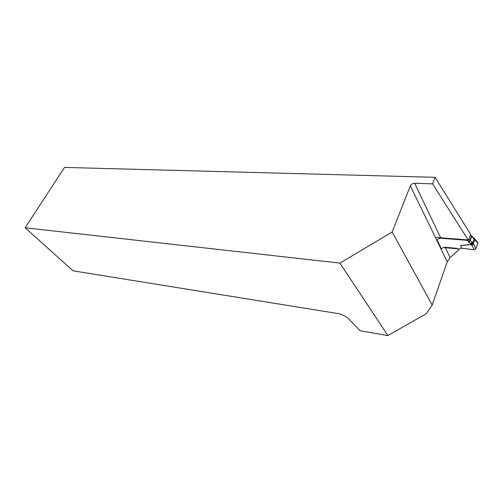 <?xml version="1.0" encoding="UTF-8"?>
<svg xmlns="http://www.w3.org/2000/svg" width="503" height="503" viewBox="0 0 503 503"><rect width="100%" height="100%" fill="white"/><g stroke="black" fill="none" stroke-linecap="round" stroke-linejoin="round"><path stroke-width="0.75" d="M445.205 247.287L450.11 257.561L458.566 250.048C458.396 249.123 457.46 248.507 455.762 248.218L445.205 247.287C443.621 247.243 442.395 247.834 441.527 249.067L437.164 240.057C438.044 238.812 439.282 238.208 440.886 238.24L468.494 240.453L432.599 183.853L435.076 177.314L64.497 167.417L25.15 227.784L339.896 263.094L392.145 232.04L432.196 305.019L447.242 261.843L410.347 185.846L392.145 232.04M435.076 177.314L470.601 234.235M432.599 183.853L414.635 183.268L440.886 238.24M410.347 185.846C411.184 184.224 412.611 183.362 414.635 183.268M432.196 305.019L426.299 313.658L387.907 335.583L360.154 330.748L348.346 318.6C345.027 315.626 340.99 313.853 336.243 313.275L73.08 270.821L25.15 227.784M387.907 335.583L339.896 263.094M450.11 257.561L447.242 261.843M458.95 248.928L458.566 250.048M475.913 248.809L477.806 243.106L474.675 239.68L473.455 243.326L475.913 248.809L474.254 249.739L472.065 245.332L470.506 244.584L470.965 244.213L470.645 243.672L468.299 241.691L467.526 239.918L435.353 237.347M461.427 247.979L459.49 248.979L443.413 247.558M469.796 236.655L469.136 238.9L469.934 240.742L471.355 236.536L470.563 234.687L469.796 236.655M468.299 241.691L469.934 240.742L472.77 242.591L474.002 239.944L473.361 238.133L471.355 236.536L470.619 234.404M474.254 249.739L461.515 248.237L460.578 245.521L470.431 244.489M477.517 242.195L477.806 243.106M470.563 234.687L470.406 233.901M468.111 239.849L469.136 238.9M475.222 239.912L474.461 238.592M471.487 236.064L473.21 237.378L473.361 238.133M473.329 237.479L473.977 238.982L474.675 239.68L473.945 238.126M472.065 245.332L473.725 244.389M471.946 242.339L470.645 243.672M471.399 244.735L473.455 243.326L472.77 242.591L470.965 244.213L471.399 244.735M468.802 242.276L470.104 240.937L471.525 236.731L471.342 235.957M470.506 244.584L460.616 245.615M475.178 239.302L477.492 242.163"/></g></svg>
